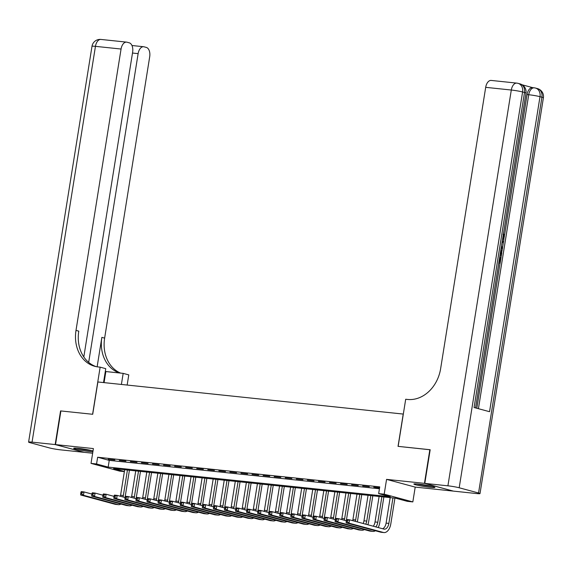 <?xml version="1.0" encoding="UTF-8"?>
<svg xmlns="http://www.w3.org/2000/svg" width="572" height="572" viewBox="0 0 572 572"><rect width="100%" height="100%" fill="white"/><g stroke="black" fill="none" stroke-linecap="round" stroke-linejoin="round"><path stroke-width="0.86" d="M93.021 450.929A10.668 0.808 -170.9 0 0 78.171 448.348A10.668 0.808 -170.9 0 0 73.681 448.291A10.668 0.808 -170.9 0 0 79.293 449.914A10.668 0.808 -170.9 0 0 90.247 451.608A10.668 0.808 -170.9 0 0 92.879 451.816M430.43 487.337A10.668 0.808 -170.9 0 0 434.927 487.394A10.668 0.808 -170.9 0 0 429.315 485.771A10.668 0.808 -170.9 0 0 418.354 484.084A10.668 0.808 -170.9 0 0 413.863 484.026A10.668 0.808 -170.9 0 0 419.469 485.649A10.668 0.808 -170.9 0 0 430.43 487.337M124.367 471.614L119.67 471.121L91.027 463.384L96.561 463.971L108.172 467.102L390.276 496.739L378.664 493.6L384.191 494.187L412.834 501.916L407.3 501.337L395.688 498.198L113.585 468.568L124.389 471.478M403.324 414.078L97.883 381.974L92.707 414.285L60.904 410.946L55.513 444.601L84.148 452.33L92.657 453.224M453.103 491.033L424.453 483.354L386.565 479.379L384.191 494.187M386.565 479.379L415.208 487.108L453.096 491.083M415.208 487.108L412.834 501.916M403.217 414.049L398.041 446.36L430.173 449.785M429.844 449.699L424.453 483.354M114.865 459.974L108.23 459.273L114.865 459.974M125.926 461.132L119.291 460.439L125.926 461.132M136.994 462.298L130.352 461.597L136.994 462.298M148.055 463.456L141.413 462.762L148.055 463.456M159.116 464.621L152.481 463.921L159.116 464.621M170.177 465.787L163.542 465.086L170.177 465.787M181.245 466.945L174.603 466.252L181.245 466.945M192.306 468.111L185.664 467.41L192.306 468.111M203.367 469.269L196.732 468.575L203.367 469.269M214.428 470.434L207.793 469.734L214.428 470.434M225.497 471.593L218.854 470.899L225.497 471.593M236.558 472.758L229.915 472.057L236.558 472.758M247.619 473.916L240.984 473.223L247.619 473.916M258.68 475.082L252.045 474.381L258.68 475.082M269.748 476.24L263.106 475.546L269.748 476.24M280.809 477.406L274.167 476.705L280.809 477.406M291.87 478.564L285.235 477.87L291.87 478.564M302.931 479.729L296.296 479.029L302.931 479.729M313.999 480.895L307.357 480.194L313.999 480.895M325.06 482.053L318.418 481.359L325.06 482.053M336.122 483.218L329.486 482.518L336.122 483.218M347.183 484.377L340.547 483.683L347.183 484.377M358.251 485.542L351.608 484.841L358.251 485.542M369.312 486.701L362.669 486.007L369.312 486.701M378.664 493.6L379.736 486.872L97.64 457.235L109.245 460.374L379.436 488.753M379.593 487.78L373.738 487.165L379.543 488.095M91.027 463.384L93.4 448.577L55.513 444.601M97.64 457.235L96.561 463.971M109.245 460.374L108.172 467.102M346.403 520.341L346.189 521.685L347.297 521.807L347.511 520.456L346.403 520.341L346.739 519.519L349.506 519.805L348.97 523.173L383.376 532.461A10.253 5.963 96 0 0 383.919 532.561A10.253 5.963 96 0 0 390.798 523.931L394.93 498.119M392.943 497.912L388.86 523.409A6.835 3.975 -84 0 1 384.277 529.164A6.835 3.975 -84 0 1 383.912 529.093L349.506 519.805L347.511 520.456M390.183 497.619L386.093 523.115A6.835 3.975 -84 0 1 382.589 528.735M347.297 521.807L348.97 523.173L346.203 522.879L380.609 532.167A10.253 5.963 96 0 0 381.152 532.275L383.919 532.561M346.203 522.879L346.189 521.685M416.773 483.933A10.596 0.801 -170.9 0 0 432.182 486.4M431.209 486.179A9.231 0.694 9.1 0 1 417.767 484.019M76.591 448.198A10.596 0.801 -170.9 0 0 91.999 450.664M91.034 450.443A9.231 0.694 9.1 0 1 77.585 448.284M502.945 236.951L503.01 236.536M501.444 246.317L502.645 247.547L502.452 248.756L501.143 248.198M502.266 241.162L503.689 241.055L503.496 242.263L502.009 242.764M498.984 261.683L499.792 261.897L500.55 257.135L501.086 257.278L500.142 263.184L498.777 262.963M476.812 408.258L500.05 263.177M501 257.257L501.244 255.72M501.93 251.458L502.366 248.748M502.566 247.469L503.396 242.299M503.596 241.048L504.018 238.41M504.49 235.457L527.062 94.552A8.201 4.769 -84 0 1 532.561 87.652L534.219 87.823A8.201 4.769 96 0 0 528.721 94.73L527.062 94.552M532.782 87.673L522.164 84.806M501.015 248.984L501.801 252.831L501.337 255.727L499.971 255.505M424.789 483.39L453.424 491.119L476.547 493.55A8.201 0.622 -170.9 0 0 480.001 493.593A8.201 0.622 -170.9 0 0 478.542 492.993L459.187 487.773A8.201 0.622 -170.9 0 0 447.912 485.821L424.789 483.39L430.18 449.735L398.148 446.367L405.698 399.256L407.579 399.449A34.184 27.692 -74.9 0 0 440.626 368.697L485.692 87.337A8.201 4.769 -84 0 1 491.198 80.43L516.802 83.119A8.201 4.769 96 0 0 511.304 90.026L485.692 87.337M447.912 485.821L511.304 90.026A8.201 0.622 9.1 0 1 522.586 91.978L524.524 92.5L474.066 407.521L489.546 411.697L540.004 96.682L541.934 97.204A8.201 0.622 9.1 0 1 543.4 97.805L480.001 493.593M500.55 257.135L499.721 257.05M500.142 263.184L498.798 262.82M501.337 255.727L499.992 255.362M500.178 254.225L500.986 254.44L501.229 250.779L500.829 250.15M501.251 252.781L500.421 252.688M501.229 250.779L500.736 250.729M502.195 241.62L503.689 241.055M502.452 248.756L501.258 247.462M502.645 238.817L503.868 236.844L502.981 236.751M503.868 236.844L503.067 234.263M503.403 233.162L504.418 236.88L502.459 239.968M55.177 444.566L60.568 410.911L92.593 414.271L100.143 367.152L98.262 366.959A34.184 27.692 105.1 0 1 94.745 366.302A34.184 27.692 105.1 0 1 75.997 330.394L121.064 49.035L95.453 46.346L32.053 442.135L55.177 444.566L83.827 452.245M121.4 384.448L123.173 373.373L105.856 371.55A15.38 1.158 9.1 0 1 105.305 371.493M123.173 373.373L128.779 374.882L127.156 385.049M100.143 367.152L105.756 368.668L103.525 382.568M88.674 362.391L138.131 53.639A8.201 4.769 96 0 1 143.629 46.732A8.201 4.769 96 0 1 144.065 46.818L146.353 47.433A8.201 4.769 96 0 1 149.7 56.764L104.633 338.123A34.184 27.692 105.1 0 0 120.656 373.108M119.641 373.001A34.184 27.692 105.1 0 1 101.852 337.373L97.133 366.809M32.053 442.135A8.201 0.622 -170.9 0 0 28.6 442.092A8.201 0.622 -170.9 0 0 30.066 442.692L49.414 447.912A8.201 0.622 -170.9 0 0 60.696 449.864L83.819 452.295M83.812 356.957L132.632 52.159A8.201 4.769 96 0 0 129.286 42.828L126.998 42.206A8.201 4.769 96 0 0 126.562 42.128A8.201 4.769 96 0 0 121.064 49.035M96.153 366.631A34.184 27.692 105.1 0 1 78.779 331.145L75.997 330.394M378.178 527.548A10.253 5.963 96 0 0 379.736 522.772L383.869 496.961M381.882 496.746L377.799 522.243A6.835 3.975 -84 0 1 375.732 526.883M379.114 496.46L375.032 521.957A6.835 3.975 -84 0 1 373.287 526.226M335.342 519.183L335.128 520.527L336.229 520.642L336.443 519.297L335.342 519.183L335.678 518.354L338.445 518.647L337.902 522.014L372.315 531.295A10.253 5.963 96 0 0 372.858 531.402A10.253 5.963 96 0 0 375.382 530.759M346.332 520.777L338.445 518.647L336.443 519.297M336.229 520.642L337.902 522.014L335.142 521.721L369.548 531.009A10.253 5.963 96 0 0 370.091 531.109L372.858 531.402M335.142 521.721L335.128 520.527M367.846 524.76A10.253 5.963 96 0 0 368.668 521.607L372.808 495.795M370.82 495.588L366.738 521.085A6.835 3.975 -84 0 1 365.744 524.188M368.053 495.295L363.971 520.792A6.835 3.975 -84 0 1 363.17 523.494M324.274 518.017L324.059 519.362L325.168 519.483L325.382 518.132L324.274 518.017L324.617 517.195L327.384 517.481L326.841 520.849L361.247 530.137A10.253 5.963 96 0 0 361.797 530.237A10.253 5.963 96 0 0 364.321 529.601M335.271 519.612L327.384 517.481L325.382 518.132M325.168 519.483L326.841 520.849L324.074 520.556L358.48 529.844A10.253 5.963 96 0 0 359.03 529.951L361.797 530.237M324.074 520.556L324.059 519.362M357.307 521.914A10.253 5.963 96 0 0 357.607 520.441L361.74 494.637M359.759 494.422L355.67 519.919A6.835 3.975 -84 0 1 355.341 521.385M356.992 494.137L352.91 519.633A6.835 3.975 -84 0 1 352.695 520.67M313.213 516.859L312.998 518.203L314.107 518.318L314.321 516.974L313.213 516.859L313.556 516.03L316.316 516.323L315.78 519.683L350.186 528.971A10.253 5.963 96 0 0 350.729 529.079A10.253 5.963 96 0 0 353.26 528.435M324.21 518.454L316.316 516.323L314.321 516.974M314.107 518.318L315.78 519.683L313.013 519.397L347.418 528.685A10.253 5.963 96 0 0 347.969 528.785L350.729 529.079M313.013 519.397L312.998 518.203M346.246 520.749A10.253 5.963 96 0 0 346.546 519.283L350.679 493.472M348.691 493.264L344.609 518.761A6.835 3.975 -84 0 1 344.28 520.22M345.931 492.971L341.841 518.468A6.835 3.975 -84 0 1 341.627 519.505M302.152 515.694L301.937 517.038L303.046 517.159L303.26 515.808L302.152 515.694L302.488 514.871L305.255 515.158L304.719 518.525L339.125 527.813A10.253 5.963 96 0 0 339.668 527.913A10.253 5.963 96 0 0 342.192 527.27M313.149 517.288L305.255 515.158L303.26 515.808M303.046 517.159L304.719 518.525L301.952 518.232L336.357 527.52A10.253 5.963 96 0 0 336.901 527.62L339.668 527.913M301.952 518.232L301.937 517.038M335.185 519.591A10.253 5.963 96 0 0 335.485 518.118L339.618 492.306M337.63 492.099L333.548 517.596A6.835 3.975 -84 0 1 333.211 519.061M334.863 491.813L330.78 517.31A6.835 3.975 -84 0 1 330.566 518.346M291.091 514.528L290.876 515.88L291.977 515.994L292.192 514.65L291.091 514.528L291.427 513.706L294.194 513.999L293.65 517.36L328.063 526.648A10.253 5.963 96 0 0 328.607 526.755A10.253 5.963 96 0 0 331.131 526.111M302.08 516.13L294.194 513.999L292.192 514.65M291.977 515.994L293.65 517.36L290.891 517.074L325.296 526.362A10.253 5.963 96 0 0 325.84 526.462L328.607 526.755M290.891 517.074L290.876 515.88M324.117 518.425A10.253 5.963 96 0 0 324.417 516.959L328.557 491.148M326.569 490.94L322.486 516.437A6.835 3.975 -84 0 1 322.15 517.896M323.802 490.647L319.719 516.144A6.835 3.975 -84 0 1 319.505 517.181M280.023 513.37L279.808 514.714L280.916 514.829L281.131 513.484L280.023 513.37L280.366 512.548L283.133 512.834L282.589 516.201L316.995 525.489A10.253 5.963 96 0 0 317.546 525.589A10.253 5.963 96 0 0 320.07 524.946M291.019 514.964L283.133 512.834L281.131 513.484M280.916 514.829L282.589 516.201L279.822 515.908L314.228 525.196A10.253 5.963 96 0 0 314.779 525.296L317.546 525.589M279.822 515.908L279.808 514.714M313.056 517.267A10.253 5.963 96 0 0 313.356 515.794L317.489 489.982M315.508 489.775L311.418 515.272A6.835 3.975 -84 0 1 311.089 516.731M312.741 489.489L308.658 514.986A6.835 3.975 -84 0 1 308.444 516.015M268.962 512.205L268.747 513.556L269.855 513.67L270.07 512.326L268.962 512.205L269.305 511.382L272.065 511.675L271.528 515.036L305.934 524.324A10.253 5.963 96 0 0 306.478 524.431A10.253 5.963 96 0 0 309.009 523.788M279.958 513.799L272.065 511.675L270.07 512.326M269.855 513.67L271.528 515.036L268.761 514.75L303.167 524.038A10.253 5.963 96 0 0 303.718 524.138L306.478 524.431M268.761 514.75L268.747 513.556M301.995 516.101A10.253 5.963 96 0 0 302.295 514.636L306.428 488.824M304.44 488.617L300.357 514.114A6.835 3.975 -84 0 1 300.028 515.572M301.68 488.324L297.59 513.82A6.835 3.975 -84 0 1 297.376 514.857M257.9 511.046L257.686 512.39L258.794 512.505L259.009 511.161L257.9 511.046L258.237 510.217L261.004 510.51L260.467 513.878L294.873 523.166A10.253 5.963 96 0 0 295.417 523.266A10.253 5.963 96 0 0 297.94 522.622M268.897 512.641L261.004 510.51L259.009 511.161M258.794 512.505L260.467 513.878L257.7 513.584L292.106 522.872A10.253 5.963 96 0 0 292.649 522.972L295.417 523.266M257.7 513.584L257.686 512.39M290.933 514.943A10.253 5.963 96 0 0 291.234 513.47L295.367 487.659M293.379 487.451L289.296 512.948A6.835 3.975 -84 0 1 288.96 514.407M290.612 487.165L286.529 512.662A6.835 3.975 -84 0 1 286.315 513.692M246.839 509.881L246.625 511.232L247.726 511.347L247.941 510.002L246.839 509.881L247.175 509.059L249.943 509.352L249.399 512.712L283.812 522A10.253 5.963 96 0 0 284.356 522.1A10.253 5.963 96 0 0 286.879 521.464M257.829 511.475L249.943 509.352L247.941 510.002M247.726 511.347L249.399 512.712L246.639 512.426L281.045 521.714A10.253 5.963 96 0 0 281.588 521.814L284.356 522.1M246.639 512.426L246.625 511.232M279.865 513.778A10.253 5.963 96 0 0 280.166 512.312L284.305 486.5M282.318 486.293L278.235 511.79A6.835 3.975 -84 0 1 277.899 513.248M279.551 486L275.468 511.497A6.835 3.975 -84 0 1 275.254 512.533M235.771 508.722L235.557 510.067L236.665 510.181L236.88 508.837L235.771 508.722L236.114 507.893L238.882 508.186L238.338 511.554L272.744 520.842A10.253 5.963 96 0 0 273.294 520.942A10.253 5.963 96 0 0 275.818 520.298M246.768 510.317L238.882 508.186L236.88 508.837M236.665 510.181L238.338 511.554L235.571 511.261L269.977 520.549A10.253 5.963 96 0 0 270.527 520.649L273.294 520.942M235.571 511.261L235.557 510.067M268.804 512.619A10.253 5.963 96 0 0 269.105 511.146L273.237 485.335M271.257 485.127L267.167 510.624A6.835 3.975 -84 0 1 266.838 512.083M268.49 484.834L264.407 510.331A6.835 3.975 -84 0 1 264.192 511.368M224.71 507.557L224.496 508.908L225.604 509.023L225.818 507.679L224.71 507.557L225.053 506.735L227.813 507.021L227.277 510.388L261.683 519.676A10.253 5.963 96 0 0 262.226 519.776A10.253 5.963 96 0 0 264.757 519.14M235.707 509.151L227.813 507.021L225.818 507.679M225.604 509.023L227.277 510.388L224.51 510.102L258.916 519.383A10.253 5.963 96 0 0 259.466 519.49L262.226 519.776M224.51 510.102L224.496 508.908M257.743 511.454A10.253 5.963 96 0 0 258.043 509.988L262.176 484.177M260.188 483.969L256.106 509.466A6.835 3.975 -84 0 1 255.777 510.925M257.429 483.676L253.339 509.173A6.835 3.975 -84 0 1 253.124 510.21M213.649 506.399L213.435 507.743L214.543 507.857L214.757 506.513L213.649 506.399L213.985 505.569L216.752 505.862L216.216 509.23L250.622 518.518A10.253 5.963 96 0 0 251.165 518.618A10.253 5.963 96 0 0 253.689 517.975M224.646 507.993L216.752 505.862L214.757 506.513M214.543 507.857L216.216 509.23L213.449 508.937L247.855 518.225A10.253 5.963 96 0 0 248.398 518.325L251.165 518.618M213.449 508.937L213.435 507.743M246.682 510.288A10.253 5.963 96 0 0 246.982 508.823L251.115 483.011M249.127 482.804L245.045 508.301A6.835 3.975 -84 0 1 244.709 509.759M246.36 482.511L242.278 508.007A6.835 3.975 -84 0 1 242.063 509.044M202.588 505.233L202.374 506.577L203.475 506.699L203.689 505.348L202.588 505.233L202.924 504.411L205.691 504.697L205.148 508.065L239.561 517.353A10.253 5.963 96 0 0 240.104 517.453A10.253 5.963 96 0 0 242.628 516.816M213.578 506.828L205.691 504.697L203.689 505.348M203.475 506.699L205.148 508.065L202.388 507.772L236.794 517.059A10.253 5.963 96 0 0 237.337 517.167L240.104 517.453M202.388 507.772L202.374 506.577M235.614 509.13A10.253 5.963 96 0 0 235.914 507.664L240.054 481.853M238.066 481.638L233.984 507.135A6.835 3.975 -84 0 1 233.648 508.601M235.299 481.352L231.217 506.849A6.835 3.975 -84 0 1 231.002 507.886M191.52 504.075L191.305 505.419L192.414 505.534L192.628 504.189L191.52 504.075L191.863 503.246L194.63 503.539L194.087 506.906L228.493 516.194A10.253 5.963 96 0 0 229.043 516.294A10.253 5.963 96 0 0 231.567 515.651M202.517 505.669L194.63 503.539L192.628 504.189M192.414 505.534L194.087 506.906L191.32 506.613L225.725 515.901A10.253 5.963 96 0 0 226.276 516.001L229.043 516.294M191.32 506.613L191.305 505.419M224.553 507.965A10.253 5.963 96 0 0 224.853 506.499L228.986 480.687M227.005 480.48L222.916 505.977A6.835 3.975 -84 0 1 222.587 507.435M224.238 480.187L220.156 505.684A6.835 3.975 -84 0 1 219.941 506.721M180.459 502.91L180.244 504.254L181.353 504.375L181.567 503.024L180.459 502.91L180.802 502.087L183.562 502.373L183.026 505.741L217.431 515.029A10.253 5.963 96 0 0 217.975 515.129A10.253 5.963 96 0 0 220.506 514.493M191.456 504.504L183.562 502.373L181.567 503.024M181.353 504.375L183.026 505.741L180.259 505.448L214.664 514.736A10.253 5.963 96 0 0 215.215 514.843L217.975 515.129M180.259 505.448L180.244 504.254M213.492 506.806A10.253 5.963 96 0 0 213.792 505.333L217.925 479.529M215.937 479.315L211.855 504.811A6.835 3.975 -84 0 1 211.526 506.277M213.177 479.029L209.087 504.525A6.835 3.975 -84 0 1 208.873 505.562M169.398 501.751L169.183 503.095L170.292 503.21L170.506 501.866L169.398 501.751L169.734 500.922L172.501 501.215L171.965 504.583L206.37 513.863A10.253 5.963 96 0 0 206.914 513.971A10.253 5.963 96 0 0 209.438 513.327M180.394 503.346L172.501 501.215L170.506 501.866M170.292 503.21L171.965 504.583L169.198 504.289L203.603 513.577A10.253 5.963 96 0 0 204.147 513.677L206.914 513.971M169.198 504.289L169.183 503.095M202.431 505.641A10.253 5.963 96 0 0 202.731 504.175L206.864 478.364M204.876 478.156L200.793 503.653A6.835 3.975 -84 0 1 200.457 505.112M202.109 477.863L198.026 503.36A6.835 3.975 -84 0 1 197.812 504.397M158.337 500.586L158.122 501.93L159.223 502.052L159.438 500.7L158.337 500.586L158.673 499.764L161.44 500.05L160.896 503.417L195.309 512.705A10.253 5.963 96 0 0 195.853 512.805A10.253 5.963 96 0 0 198.377 512.169M169.326 502.18L161.44 500.05L159.438 500.7M159.223 502.052L160.896 503.417L158.137 503.124L192.542 512.412A10.253 5.963 96 0 0 193.086 512.519L195.853 512.805M158.137 503.124L158.122 501.93M191.363 504.483A10.253 5.963 96 0 0 191.663 503.01L195.803 477.205M193.815 476.991L189.732 502.488A6.835 3.975 -84 0 1 189.396 503.953M191.048 476.705L186.965 502.202A6.835 3.975 -84 0 1 186.751 503.238M147.269 499.427L147.054 500.772L148.162 500.886L148.377 499.542L147.269 499.427L147.612 498.598L150.379 498.891L149.835 502.252L184.241 511.54A10.253 5.963 96 0 0 184.792 511.647A10.253 5.963 96 0 0 187.316 511.003M158.265 501.022L150.379 498.891L148.377 499.542M148.162 500.886L149.835 502.252L147.068 501.966L181.474 511.254A10.253 5.963 96 0 0 182.025 511.354L184.792 511.647M147.068 501.966L147.054 500.772M180.302 503.317A10.253 5.963 96 0 0 180.602 501.851L184.735 476.04M182.754 475.832L178.664 501.329A6.835 3.975 -84 0 1 178.335 502.788M179.987 475.539L175.904 501.036A6.835 3.975 -84 0 1 175.69 502.073M136.207 498.262L135.993 499.606L137.101 499.728L137.316 498.376L136.207 498.262L136.551 497.44L139.311 497.726L138.774 501.093L173.18 510.381A10.253 5.963 96 0 0 173.724 510.481A10.253 5.963 96 0 0 176.255 509.838M147.204 499.856L139.311 497.726L137.316 498.376M137.101 499.728L138.774 501.093L136.007 500.8L170.413 510.088A10.253 5.963 96 0 0 170.964 510.188L173.724 510.481M136.007 500.8L135.993 499.606M169.24 502.159A10.253 5.963 96 0 0 169.541 500.686L173.673 474.874M171.686 474.667L167.603 500.164A6.835 3.975 -84 0 1 167.274 501.623M168.926 474.381L164.836 499.878A6.835 3.975 -84 0 1 164.622 500.915M125.146 497.097L124.932 498.448L126.04 498.562L126.255 497.218L125.146 497.097L125.482 496.274L128.25 496.567L127.713 499.928L162.119 509.216A10.253 5.963 96 0 0 162.662 509.323A10.253 5.963 96 0 0 165.186 508.68M136.143 498.698L128.25 496.567L126.255 497.218M126.04 498.562L127.713 499.928L124.946 499.642L159.352 508.93A10.253 5.963 96 0 0 159.895 509.03L162.662 509.323M124.946 499.642L124.932 498.448M158.179 500.993A10.253 5.963 96 0 0 158.48 499.528L162.612 473.716M160.625 473.509L156.542 499.006A6.835 3.975 -84 0 1 156.206 500.464M157.858 473.216L153.775 498.712A6.835 3.975 -84 0 1 153.561 499.749M114.085 495.938L113.871 497.282L114.972 497.397L115.186 496.053L114.085 495.938L114.421 495.116L117.189 495.402L116.645 498.77L151.058 508.058A10.253 5.963 96 0 0 151.601 508.158A10.253 5.963 96 0 0 154.125 507.514M125.075 497.533L117.189 495.402L115.186 496.053M114.972 497.397L116.645 498.77L113.885 498.477L148.291 507.764A10.253 5.963 96 0 0 148.834 507.864L151.601 508.158M113.885 498.477L113.871 497.282M147.111 499.835A10.253 5.963 96 0 0 147.412 498.362L151.551 472.551M149.564 472.343L145.481 497.84A6.835 3.975 -84 0 1 145.145 499.299M146.797 472.057L142.714 497.554A6.835 3.975 -84 0 1 142.5 498.584M103.017 494.773L102.803 496.124L103.911 496.239L104.125 494.894L103.017 494.773L103.36 493.951L106.127 494.244L105.584 497.604L139.99 506.892A10.253 5.963 96 0 0 140.54 506.992A10.253 5.963 96 0 0 143.064 506.356M114.014 496.367L106.127 494.244L104.125 494.894M103.911 496.239L105.584 497.604L102.817 497.318L137.223 506.606A10.253 5.963 96 0 0 137.773 506.706L140.54 506.992M102.817 497.318L102.803 496.124M136.05 498.67A10.253 5.963 96 0 0 136.35 497.204L140.483 471.392M138.503 471.185L134.413 496.682A6.835 3.975 -84 0 1 134.084 498.141M135.736 470.892L131.653 496.389A6.835 3.975 -84 0 1 131.438 497.425M91.956 493.615L91.742 494.959L92.85 495.073L93.064 493.729L91.956 493.615L92.299 492.785L95.059 493.078L94.523 496.446L128.929 505.734A10.253 5.963 96 0 0 129.472 505.834A10.253 5.963 96 0 0 132.003 505.19M102.953 495.209L95.059 493.078L93.064 493.729M92.85 495.073L94.523 496.446L91.756 496.153L126.162 505.441A10.253 5.963 96 0 0 126.712 505.541L129.472 505.834M91.756 496.153L91.742 494.959M124.989 497.511A10.253 5.963 96 0 0 125.289 496.038L129.422 470.227M127.434 470.02L123.352 495.516A6.835 3.975 -84 0 1 123.023 496.975M124.675 469.726L120.585 495.223A6.835 3.975 -84 0 1 120.37 496.26M80.895 492.449L80.681 493.8L81.789 493.915L82.003 492.571L80.895 492.449L81.231 491.627L83.998 491.92L83.462 495.281L117.868 504.568A10.253 5.963 96 0 0 118.411 504.668A10.253 5.963 96 0 0 120.935 504.032M91.892 494.044L83.998 491.92L82.003 492.571M81.789 493.915L83.462 495.281L80.695 494.994L115.101 504.282A10.253 5.963 96 0 0 115.644 504.382L118.411 504.668M80.695 494.994L80.681 493.8M388.86 523.409L386.093 523.115M383.376 532.461L380.609 532.167M478.542 492.993L541.934 97.204A8.201 6.642 -74.9 0 0 537.437 88.581L535.499 88.059A8.201 6.642 105.1 0 1 540.004 96.682A8.201 0.622 9.1 0 0 528.721 94.73L478.428 408.701M475.561 407.922L525.983 93.1A8.201 0.622 9.1 0 0 524.524 92.5A8.201 6.642 -74.9 0 0 520.019 83.884L518.089 83.362A8.201 8.201 0 0 0 516.802 83.119A8.201 4.769 96 0 1 517.245 83.205A8.201 6.642 105.1 0 1 518.089 83.362A8.201 6.642 105.1 0 1 522.586 91.978L459.187 487.773M534.656 87.902A8.201 4.769 96 0 0 534.219 87.823A8.201 8.201 0 0 1 535.499 88.059A8.201 6.642 105.1 0 0 534.656 87.902M101.852 337.373L104.633 338.123M138.131 53.639L132.489 53.046M95.453 46.346A8.201 4.769 -84 0 1 100.951 39.439A8.201 8.201 0 0 0 91.999 46.296A8.201 0.622 9.1 0 1 95.453 46.346M104.083 382.625L105.856 371.55M377.799 522.243L375.032 521.957M372.315 531.295L369.548 531.009M366.738 521.085L363.971 520.792M361.247 530.137L358.48 529.844M355.67 519.919L352.91 519.633M350.186 528.971L347.418 528.685M344.609 518.761L341.841 518.468M339.125 527.813L336.357 527.52M333.548 517.596L330.78 517.31M328.063 526.648L325.296 526.362M322.486 516.437L319.719 516.144M316.995 525.489L314.228 525.196M311.418 515.272L308.658 514.986M305.934 524.324L303.167 524.038M300.357 514.114L297.59 513.82M294.873 523.166L292.106 522.872M289.296 512.948L286.529 512.662M283.812 522L281.045 521.714M278.235 511.79L275.468 511.497M272.744 520.842L269.977 520.549M267.167 510.624L264.407 510.331M261.683 519.676L258.916 519.383M256.106 509.466L253.339 509.173M250.622 518.518L247.855 518.225M245.045 508.301L242.278 508.007M239.561 517.353L236.794 517.059M233.984 507.135L231.217 506.849M228.493 516.194L225.725 515.901M222.916 505.977L220.156 505.684M217.431 515.029L214.664 514.736M211.855 504.811L209.087 504.525M206.37 513.863L203.603 513.577M200.793 503.653L198.026 503.36M195.309 512.705L192.542 512.412M189.732 502.488L186.965 502.202M184.241 511.54L181.474 511.254M178.664 501.329L175.904 501.036M173.18 510.381L170.413 510.088M167.603 500.164L164.836 499.878M162.119 509.216L159.352 508.93M156.542 499.006L153.775 498.712M151.058 508.058L148.291 507.764M145.481 497.84L142.714 497.554M139.99 506.892L137.223 506.606M134.413 496.682L131.653 496.389M128.929 505.734L126.162 505.441M123.352 495.516L120.585 495.223M117.868 504.568L115.101 504.282M525.983 93.1A8.201 8.201 0 0 0 520.019 83.884M543.4 97.805A8.201 8.201 0 0 0 537.437 88.581M143.629 46.732L131.96 45.51M126.562 42.128L100.951 39.439M91.999 46.296L28.6 442.092"/></g></svg>
